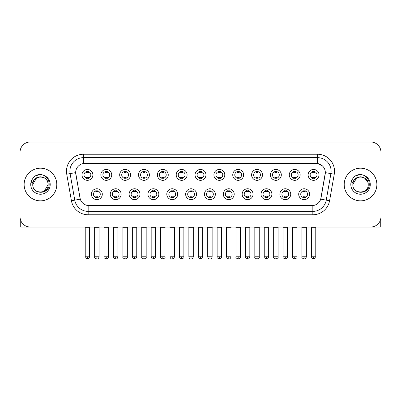 <?xml version="1.0" encoding="UTF-8"?>
<svg xmlns="http://www.w3.org/2000/svg" width="401" height="401" viewBox="0 0 401 401"><rect width="100%" height="100%" fill="white"/><g stroke="black" fill="none" stroke-linecap="round" stroke-linejoin="round"><path stroke-width="0.6" d="M121.142 194.209A5.444 5.444 0 0 1 115.699 199.648A5.444 5.444 0 0 1 110.26 194.209A5.444 5.444 0 0 1 115.699 188.766A5.444 5.444 0 0 1 121.142 194.209M112.3 194.209A3.403 3.403 0 0 0 115.699 197.608A3.403 3.403 0 0 0 119.102 194.209A3.403 3.403 0 0 0 115.699 190.806A3.403 3.403 0 0 0 112.3 194.209M139.989 194.209A5.444 5.444 0 0 1 134.546 199.648A5.444 5.444 0 0 1 129.102 194.209A5.444 5.444 0 0 1 134.546 188.766A5.444 5.444 0 0 1 139.989 194.209M131.142 194.209A3.403 3.403 0 0 0 134.546 197.608A3.403 3.403 0 0 0 137.944 194.209A3.403 3.403 0 0 0 134.546 190.806A3.403 3.403 0 0 0 131.142 194.209M158.831 194.209A5.444 5.444 0 0 1 153.388 199.648A5.444 5.444 0 0 1 147.949 194.209A5.444 5.444 0 0 1 153.388 188.766A5.444 5.444 0 0 1 158.831 194.209M149.989 194.209A3.403 3.403 0 0 0 153.388 197.608A3.403 3.403 0 0 0 156.791 194.209A3.403 3.403 0 0 0 153.388 190.806A3.403 3.403 0 0 0 149.989 194.209M177.678 194.209A5.444 5.444 0 0 1 172.235 199.648A5.444 5.444 0 0 1 166.791 194.209A5.444 5.444 0 0 1 172.235 188.766A5.444 5.444 0 0 1 177.678 194.209M168.831 194.209A3.403 3.403 0 0 0 172.235 197.608A3.403 3.403 0 0 0 175.633 194.209A3.403 3.403 0 0 0 172.235 190.806A3.403 3.403 0 0 0 168.831 194.209M196.52 194.209A5.444 5.444 0 0 1 191.076 199.648A5.444 5.444 0 0 1 185.633 194.209A5.444 5.444 0 0 1 191.076 188.766A5.444 5.444 0 0 1 196.52 194.209M187.678 194.209A3.403 3.403 0 0 0 191.076 197.608A3.403 3.403 0 0 0 194.48 194.209A3.403 3.403 0 0 0 191.076 190.806A3.403 3.403 0 0 0 187.678 194.209M215.367 194.209A5.444 5.444 0 0 1 209.923 199.648A5.444 5.444 0 0 1 204.48 194.209A5.444 5.444 0 0 1 209.923 188.766A5.444 5.444 0 0 1 215.367 194.209M206.52 194.209A3.403 3.403 0 0 0 209.923 197.608A3.403 3.403 0 0 0 213.322 194.209A3.403 3.403 0 0 0 209.923 190.806A3.403 3.403 0 0 0 206.52 194.209M234.209 194.209A5.444 5.444 0 0 1 228.765 199.648A5.444 5.444 0 0 1 223.322 194.209A5.444 5.444 0 0 1 228.765 188.766A5.444 5.444 0 0 1 234.209 194.209M225.367 194.209A3.403 3.403 0 0 0 228.765 197.608A3.403 3.403 0 0 0 232.169 194.209A3.403 3.403 0 0 0 228.765 190.806A3.403 3.403 0 0 0 225.367 194.209M253.051 194.209A5.444 5.444 0 0 1 247.612 199.648A5.444 5.444 0 0 1 242.169 194.209A5.444 5.444 0 0 1 247.612 188.766A5.444 5.444 0 0 1 253.051 194.209M244.209 194.209A3.403 3.403 0 0 0 247.612 197.608A3.403 3.403 0 0 0 251.011 194.209A3.403 3.403 0 0 0 247.612 190.806A3.403 3.403 0 0 0 244.209 194.209M271.898 194.209A5.444 5.444 0 0 1 266.454 199.648A5.444 5.444 0 0 1 261.011 194.209A5.444 5.444 0 0 1 266.454 188.766A5.444 5.444 0 0 1 271.898 194.209M263.056 194.209A3.403 3.403 0 0 0 266.454 197.608A3.403 3.403 0 0 0 269.858 194.209A3.403 3.403 0 0 0 266.454 190.806A3.403 3.403 0 0 0 263.056 194.209M290.74 194.209A5.444 5.444 0 0 1 285.301 199.648A5.444 5.444 0 0 1 279.858 194.209A5.444 5.444 0 0 1 285.301 188.766A5.444 5.444 0 0 1 290.74 194.209M281.898 194.209A3.403 3.403 0 0 0 285.301 197.608A3.403 3.403 0 0 0 288.7 194.209A3.403 3.403 0 0 0 285.301 190.806A3.403 3.403 0 0 0 281.898 194.209M309.587 194.209A5.444 5.444 0 0 1 304.143 199.648A5.444 5.444 0 0 1 298.7 194.209A5.444 5.444 0 0 1 304.143 188.766A5.444 5.444 0 0 1 309.587 194.209M300.74 194.209A3.403 3.403 0 0 0 304.143 197.608A3.403 3.403 0 0 0 307.547 194.209A3.403 3.403 0 0 0 304.143 190.806A3.403 3.403 0 0 0 300.74 194.209M102.3 194.209A5.444 5.444 0 0 1 96.857 199.648A5.444 5.444 0 0 1 91.413 194.209A5.444 5.444 0 0 1 96.857 188.766A5.444 5.444 0 0 1 102.3 194.209M93.453 194.209A3.403 3.403 0 0 0 96.857 197.608A3.403 3.403 0 0 0 100.26 194.209A3.403 3.403 0 0 0 96.857 190.806A3.403 3.403 0 0 0 93.453 194.209M111.719 174.886A5.444 5.444 0 0 1 106.28 180.33A5.444 5.444 0 0 1 100.836 174.886A5.444 5.444 0 0 1 106.28 169.443A5.444 5.444 0 0 1 111.719 174.886M102.877 174.886A3.403 3.403 0 0 0 106.28 178.29A3.403 3.403 0 0 0 109.679 174.886A3.403 3.403 0 0 0 106.28 171.483A3.403 3.403 0 0 0 102.877 174.886M130.566 174.886A5.444 5.444 0 0 1 125.122 180.33A5.444 5.444 0 0 1 119.678 174.886A5.444 5.444 0 0 1 125.122 169.443A5.444 5.444 0 0 1 130.566 174.886M121.724 174.886A3.403 3.403 0 0 0 125.122 178.29A3.403 3.403 0 0 0 128.526 174.886A3.403 3.403 0 0 0 125.122 171.483A3.403 3.403 0 0 0 121.724 174.886M149.408 174.886A5.444 5.444 0 0 1 143.969 180.33A5.444 5.444 0 0 1 138.525 174.886A5.444 5.444 0 0 1 143.969 169.443A5.444 5.444 0 0 1 149.408 174.886M140.566 174.886A3.403 3.403 0 0 0 143.969 178.29A3.403 3.403 0 0 0 147.367 174.886A3.403 3.403 0 0 0 143.969 171.483A3.403 3.403 0 0 0 140.566 174.886M168.255 174.886A5.444 5.444 0 0 1 162.811 180.33A5.444 5.444 0 0 1 157.367 174.886A5.444 5.444 0 0 1 162.811 169.443A5.444 5.444 0 0 1 168.255 174.886M159.408 174.886A3.403 3.403 0 0 0 162.811 178.29A3.403 3.403 0 0 0 166.215 174.886A3.403 3.403 0 0 0 162.811 171.483A3.403 3.403 0 0 0 159.408 174.886M187.097 174.886A5.444 5.444 0 0 1 181.658 180.33A5.444 5.444 0 0 1 176.214 174.886A5.444 5.444 0 0 1 181.658 169.443A5.444 5.444 0 0 1 187.097 174.886M178.255 174.886A3.403 3.403 0 0 0 181.658 178.29A3.403 3.403 0 0 0 185.056 174.886A3.403 3.403 0 0 0 181.658 171.483A3.403 3.403 0 0 0 178.255 174.886M205.944 174.886A5.444 5.444 0 0 1 200.5 180.33A5.444 5.444 0 0 1 195.056 174.886A5.444 5.444 0 0 1 200.5 169.443A5.444 5.444 0 0 1 205.944 174.886M197.097 174.886A3.403 3.403 0 0 0 200.5 178.29A3.403 3.403 0 0 0 203.903 174.886A3.403 3.403 0 0 0 200.5 171.483A3.403 3.403 0 0 0 197.097 174.886M224.786 174.886A5.444 5.444 0 0 1 219.342 180.33A5.444 5.444 0 0 1 213.903 174.886A5.444 5.444 0 0 1 219.342 169.443A5.444 5.444 0 0 1 224.786 174.886M215.944 174.886A3.403 3.403 0 0 0 219.342 178.29A3.403 3.403 0 0 0 222.745 174.886A3.403 3.403 0 0 0 219.342 171.483A3.403 3.403 0 0 0 215.944 174.886M243.633 174.886A5.444 5.444 0 0 1 238.189 180.33A5.444 5.444 0 0 1 232.745 174.886A5.444 5.444 0 0 1 238.189 169.443A5.444 5.444 0 0 1 243.633 174.886M234.785 174.886A3.403 3.403 0 0 0 238.189 178.29A3.403 3.403 0 0 0 241.592 174.886A3.403 3.403 0 0 0 238.189 171.483A3.403 3.403 0 0 0 234.785 174.886M262.475 174.886A5.444 5.444 0 0 1 257.031 180.33A5.444 5.444 0 0 1 251.592 174.886A5.444 5.444 0 0 1 257.031 169.443A5.444 5.444 0 0 1 262.475 174.886M253.632 174.886A3.403 3.403 0 0 0 257.031 178.29A3.403 3.403 0 0 0 260.434 174.886A3.403 3.403 0 0 0 257.031 171.483A3.403 3.403 0 0 0 253.632 174.886M281.322 174.886A5.444 5.444 0 0 1 275.878 180.33A5.444 5.444 0 0 1 270.434 174.886A5.444 5.444 0 0 1 275.878 169.443A5.444 5.444 0 0 1 281.322 174.886M272.474 174.886A3.403 3.403 0 0 0 275.878 178.29A3.403 3.403 0 0 0 279.276 174.886A3.403 3.403 0 0 0 275.878 171.483A3.403 3.403 0 0 0 272.474 174.886M300.164 174.886A5.444 5.444 0 0 1 294.72 180.33A5.444 5.444 0 0 1 289.281 174.886A5.444 5.444 0 0 1 294.72 169.443A5.444 5.444 0 0 1 300.164 174.886M291.321 174.886A3.403 3.403 0 0 0 294.72 178.29A3.403 3.403 0 0 0 298.123 174.886A3.403 3.403 0 0 0 294.72 171.483A3.403 3.403 0 0 0 291.321 174.886M319.011 174.886A5.444 5.444 0 0 1 313.567 180.33A5.444 5.444 0 0 1 308.123 174.886A5.444 5.444 0 0 1 313.567 169.443A5.444 5.444 0 0 1 319.011 174.886M310.163 174.886A3.403 3.403 0 0 0 313.567 178.29A3.403 3.403 0 0 0 316.965 174.886A3.403 3.403 0 0 0 313.567 171.483A3.403 3.403 0 0 0 310.163 174.886M92.877 174.886A5.444 5.444 0 0 1 87.433 180.33A5.444 5.444 0 0 1 81.989 174.886A5.444 5.444 0 0 1 87.433 169.443A5.444 5.444 0 0 1 92.877 174.886M84.035 174.886A3.403 3.403 0 0 0 87.433 178.29A3.403 3.403 0 0 0 90.837 174.886A3.403 3.403 0 0 0 87.433 171.483A3.403 3.403 0 0 0 84.035 174.886M71.418 200.731L66.741 174.199A17.007 17.007 0 0 1 83.488 154.24L317.512 154.24A17.007 17.007 0 0 1 334.259 174.199L329.582 200.731A17.007 17.007 0 0 1 312.835 214.786L88.165 214.786A17.007 17.007 0 0 1 71.418 200.731L80.285 199.167L75.804 174.204A9.183 9.183 0 0 1 84.847 163.423L316.153 163.423A9.183 9.183 0 0 1 325.196 174.204L320.995 198.014A9.183 9.183 0 0 1 311.953 205.603L89.047 205.603A9.183 9.183 0 0 1 80.005 198.014L75.664 172.625L70.09 173.608A13.604 13.604 0 0 1 83.488 157.643L317.512 157.643A13.604 13.604 0 0 1 330.91 173.608L326.234 200.139A13.604 13.604 0 0 1 312.835 211.387L88.165 211.387A13.604 13.604 0 0 1 74.766 200.139L70.09 173.608A13.604 13.604 0 0 1 69.884 171.247M24.13 184.515A16.326 16.326 0 0 0 40.461 200.841A16.326 16.326 0 0 0 56.787 184.515A16.326 16.326 0 0 0 40.461 168.184A16.326 16.326 0 0 0 24.13 184.515A16.326 16.326 0 0 0 40.461 200.841A16.326 16.326 0 0 0 56.787 184.515A16.326 16.326 0 0 0 40.461 168.184A16.326 16.326 0 0 0 24.13 184.515M344.213 184.515A16.326 16.326 0 0 0 360.539 200.841A16.326 16.326 0 0 0 376.87 184.515A16.326 16.326 0 0 0 360.539 168.184A16.326 16.326 0 0 0 344.213 184.515A16.326 16.326 0 0 0 360.539 200.841A16.326 16.326 0 0 0 376.87 184.515A16.326 16.326 0 0 0 360.539 168.184A16.326 16.326 0 0 0 344.213 184.515M83.488 154.24L83.488 163.523L316.153 163.423L317.512 163.523L322.645 166.114M75.664 172.605L75.764 171.247M311.953 205.603L89.047 205.603M334.259 174.199L325.336 172.625L320.715 199.167L329.582 200.731M320.995 198.014L320.94 198.305M80.06 198.305L80.005 198.014M380.95 152.2A10.205 10.205 0 0 0 370.745 141.994L30.255 141.994A10.205 10.205 0 0 0 20.05 152.2L20.05 216.826A10.205 10.205 0 0 0 30.255 227.031L370.745 227.031A10.205 10.205 0 0 0 380.95 216.826L380.95 152.2L380.95 216.826M20.05 152.2L20.05 216.826M370.745 141.994L30.255 141.994M30.255 227.031L370.745 227.031M86.415 178.485L86.415 177.287A2.612 2.612 0 0 0 88.456 177.287L88.456 178.485M87.433 256.795L85.223 256.795C84.776 257.502 85.513 258.239 87.433 259.006L87.433 256.795L89.644 256.795L89.644 227.748L85.223 227.748L85.042 227.031M89.644 227.748L89.824 227.031M88.456 171.287L88.456 172.485A2.612 2.612 0 0 0 86.415 172.485L86.415 171.287M95.834 197.808L95.834 196.61A2.612 2.612 0 0 0 97.874 196.61L97.874 197.808M96.857 256.795L94.646 256.795C94.195 257.502 94.932 258.239 96.857 259.006L96.857 256.795L99.067 256.795L99.067 227.748L94.646 227.748L94.466 227.031M99.067 227.748L99.247 227.031M97.874 190.605L97.874 191.803A2.612 2.612 0 0 0 95.834 191.803L95.834 190.605M105.257 178.485L105.257 177.287A2.612 2.612 0 0 0 107.298 177.287L107.298 178.485M106.28 256.795L104.07 256.795C103.618 257.502 104.355 258.239 106.28 259.006L106.28 256.795L108.491 256.795L108.491 227.748L104.07 227.748L103.889 227.031M108.491 227.748L108.666 227.031M107.298 171.287L107.298 172.485A2.612 2.612 0 0 0 105.257 172.485L105.257 171.287M124.104 178.485L124.104 177.287A2.612 2.612 0 0 0 126.145 177.287L126.145 178.485M125.122 256.795L122.912 256.795C122.465 257.502 123.202 258.239 125.122 259.006L125.122 256.795L127.333 256.795L127.333 227.748L122.912 227.748L122.731 227.031M127.333 227.748L127.513 227.031M126.145 171.287L126.145 172.485A2.612 2.612 0 0 0 124.104 172.485L124.104 171.287M142.946 178.485L142.946 177.287A2.612 2.612 0 0 0 144.987 177.287L144.987 178.485M143.969 256.795L141.754 256.795C141.307 257.502 142.044 258.239 143.969 259.006L143.969 256.795L146.18 256.795L146.18 227.748L141.754 227.748L141.578 227.031M146.18 227.748L146.355 227.031M144.987 171.287L144.987 172.485A2.612 2.612 0 0 0 142.946 172.485L142.946 171.287M161.788 178.485L161.788 177.287A2.612 2.612 0 0 0 163.834 177.287L163.834 178.485M162.811 256.795L160.6 256.795C160.149 257.502 160.886 258.239 162.811 259.006L162.811 256.795L165.022 256.795L165.022 227.748L160.6 227.748L160.42 227.031M165.022 227.748L165.202 227.031M163.834 171.287L163.834 172.485A2.612 2.612 0 0 0 161.788 172.485L161.788 171.287M114.681 197.808L114.681 196.61A2.612 2.612 0 0 0 116.721 196.61L116.721 197.808M115.699 256.795L113.488 256.795C113.042 257.502 113.779 258.239 115.699 259.006L115.699 256.795L117.909 256.795L117.909 227.748L113.488 227.748L113.313 227.031M117.909 227.748L118.089 227.031M116.721 190.605L116.721 191.803A2.612 2.612 0 0 0 114.681 191.803L114.681 190.605M133.523 197.808L133.523 196.61A2.612 2.612 0 0 0 135.563 196.61L135.563 197.808M134.546 256.795L132.335 256.795C131.884 257.502 132.621 258.239 134.546 259.006L134.546 256.795L136.756 256.795L136.756 227.748L132.335 227.748L132.155 227.031M136.756 227.748L136.936 227.031M135.563 190.605L135.563 191.803A2.612 2.612 0 0 0 133.523 191.803L133.523 190.605M152.37 197.808L152.37 196.61A2.612 2.612 0 0 0 154.41 196.61L154.41 197.808M153.388 256.795L151.177 256.795C151.563 258.369 152.3 259.106 153.388 259.006L153.388 256.795L155.598 256.795L155.598 227.748L151.177 227.748L151.002 227.031M155.598 227.748L155.778 227.031M154.41 190.605L154.41 191.803A2.612 2.612 0 0 0 152.37 191.803L152.37 190.605M33.128 182.199L32.762 184.515C32.341 194.956 49.233 194.766 49.178 184.515C49.208 180.27 47.313 177.192 43.498 175.267L41.198 174.51C38.426 174.35 35.98 175.162 33.864 176.956L32.481 178.946C31.634 180.37 31.448 181.753 31.925 183.097L34.401 179.422C36.707 177.117 39.453 176.355 42.636 177.137A7.689 7.689 0 0 0 33.128 182.199M42.636 177.137C46.07 178.36 47.909 180.821 48.15 184.515C48.621 194.435 32.301 194.435 32.772 184.515C32.301 174.595 48.621 174.595 48.15 184.515L44.305 191.172M47.704 181.939C45.313 173.869 32.306 176.224 32.772 184.515L36.616 177.854L44.305 177.854M33.89 176.941L35.443 175.828L40.536 174.485L35.443 175.828L33.89 176.941L35.443 175.828L40.536 174.485L35.443 175.828L33.89 176.941M353.206 182.199L352.84 184.515C352.419 194.956 369.316 194.766 369.256 184.515C369.291 180.27 367.396 177.192 363.577 175.267L361.281 174.51C358.509 174.35 356.063 175.162 353.948 176.956L352.559 178.946C351.717 180.37 351.532 181.753 352.003 183.097L354.484 179.422C356.79 177.117 359.537 176.355 362.72 177.137A7.689 7.689 0 0 0 353.206 182.199M368.228 184.515C368.699 194.435 352.379 194.435 352.85 184.515C352.379 174.595 368.699 174.595 368.228 184.515C367.993 180.821 366.153 178.36 362.72 177.137M352.85 184.515L356.695 177.854L364.384 177.854L367.787 181.939M353.968 176.941L355.527 175.828L360.619 174.485L355.527 175.828L353.968 176.941L355.527 175.828L360.619 174.485L355.527 175.828L353.968 176.941M20.732 220.49L20.732 227.031L60.19 227.031M380.268 220.49L380.268 227.031L340.81 227.031M180.635 178.485L180.635 177.287A2.612 2.612 0 0 0 182.676 177.287L182.676 178.485M181.658 256.795L179.442 256.795C178.996 257.502 179.733 258.239 181.658 259.006L181.658 256.795L183.869 256.795L183.869 227.748L179.442 227.748L179.267 227.031M183.869 227.748L184.044 227.031M182.676 171.287L182.676 172.485A2.612 2.612 0 0 0 180.635 172.485L180.635 171.287M199.477 178.485L199.477 177.287A2.612 2.612 0 0 0 201.523 177.287L201.523 178.485M200.5 256.795L198.289 256.795C197.838 257.502 198.575 258.239 200.5 259.006L200.5 256.795L202.711 256.795L202.711 227.748L198.289 227.748L198.109 227.031M202.711 227.748L202.891 227.031M201.523 171.287L201.523 172.485A2.612 2.612 0 0 0 199.477 172.485L199.477 171.287M218.324 178.485L218.324 177.287A2.612 2.612 0 0 0 220.365 177.287L220.365 178.485M219.342 256.795L217.131 256.795C216.685 257.502 217.422 258.239 219.342 259.006L219.342 256.795L221.558 256.795L221.558 227.748L217.131 227.748L216.956 227.031M221.558 227.748L221.733 227.031M220.365 171.287L220.365 172.485A2.612 2.612 0 0 0 218.324 172.485L218.324 171.287M171.212 197.808L171.212 196.61A2.612 2.612 0 0 0 173.252 196.61L173.252 197.808M172.235 256.795L170.024 256.795C170.41 258.369 171.147 259.106 172.235 259.006L172.235 256.795L174.445 256.795L174.445 227.748L170.024 227.748L169.844 227.031M174.445 227.748L174.625 227.031M173.252 190.605L173.252 191.803A2.612 2.612 0 0 0 171.212 191.803L171.212 190.605M190.059 197.808L190.059 196.61A2.612 2.612 0 0 0 192.099 196.61L192.099 197.808M191.076 256.795L188.866 256.795C189.252 258.369 189.989 259.106 191.076 259.006L191.076 256.795L193.287 256.795L193.287 227.748L188.866 227.748L188.691 227.031M193.287 227.748L193.467 227.031M192.099 190.605L192.099 191.803A2.612 2.612 0 0 0 190.059 191.803L190.059 190.605M208.901 197.808L208.901 196.61A2.612 2.612 0 0 0 210.941 196.61L210.941 197.808M209.923 256.795L207.713 256.795C208.099 258.369 208.836 259.106 209.923 259.006L209.923 256.795L212.134 256.795L212.134 227.748L207.713 227.748L207.533 227.031M212.134 227.748L212.309 227.031M210.941 190.605L210.941 191.803A2.612 2.612 0 0 0 208.901 191.803L208.901 190.605M237.166 178.485L237.166 177.287A2.612 2.612 0 0 0 239.212 177.287L239.212 178.485M238.189 256.795L235.978 256.795C235.527 257.502 236.264 258.239 238.189 259.006L238.189 256.795L240.399 256.795L240.399 227.748L235.978 227.748L235.798 227.031M240.399 227.748L240.58 227.031M239.212 171.287L239.212 172.485A2.612 2.612 0 0 0 237.166 172.485L237.166 171.287M256.013 178.485L256.013 177.287A2.612 2.612 0 0 0 258.054 177.287L258.054 178.485M257.031 256.795L254.82 256.795C254.374 257.502 255.111 258.239 257.031 259.006L257.031 256.795L259.247 256.795L259.247 227.748L254.82 227.748L254.645 227.031M259.247 227.748L259.422 227.031M258.054 171.287L258.054 172.485A2.612 2.612 0 0 0 256.013 172.485L256.013 171.287M274.855 178.485L274.855 177.287A2.612 2.612 0 0 0 276.896 177.287L276.896 178.485M275.878 256.795L273.667 256.795C273.216 257.502 273.953 258.239 275.878 259.006L275.878 256.795L278.088 256.795L278.088 227.748L273.667 227.748L273.487 227.031M278.088 227.748L278.269 227.031M276.896 171.287L276.896 172.485A2.612 2.612 0 0 0 274.855 172.485L274.855 171.287M293.702 178.485L293.702 177.287A2.612 2.612 0 0 0 295.743 177.287L295.743 178.485M294.72 256.795L292.509 256.795C292.063 257.502 292.8 258.239 294.72 259.006L294.72 256.795L296.93 256.795L296.93 227.748L292.509 227.748L292.334 227.031M296.93 227.748L297.111 227.031M295.743 171.287L295.743 172.485A2.612 2.612 0 0 0 293.702 172.485L293.702 171.287M312.544 178.485L312.544 177.287A2.612 2.612 0 0 0 314.584 177.287L314.584 178.485M313.567 256.795L311.356 256.795C310.905 257.502 311.642 258.239 313.567 259.006L313.567 256.795L315.777 256.795L315.777 227.748L311.356 227.748L311.176 227.031M315.777 227.748L315.958 227.031M314.584 171.287L314.584 172.485A2.612 2.612 0 0 0 312.544 172.485L312.544 171.287M227.748 197.808L227.748 196.61A2.612 2.612 0 0 0 229.788 196.61L229.788 197.808M228.765 256.795L226.555 256.795C226.941 258.369 227.678 259.106 228.765 259.006L228.765 256.795L230.976 256.795L230.976 227.748L226.555 227.748L226.375 227.031M230.976 227.748L231.156 227.031M229.788 190.605L229.788 191.803A2.612 2.612 0 0 0 227.748 191.803L227.748 190.605M246.59 197.808L246.59 196.61A2.612 2.612 0 0 0 248.63 196.61L248.63 197.808M247.612 256.795L245.402 256.795C245.788 258.369 246.525 259.106 247.612 259.006L247.612 256.795L249.823 256.795L249.823 227.748L245.402 227.748L245.222 227.031M249.823 227.748L249.998 227.031M248.63 190.605L248.63 191.803A2.612 2.612 0 0 0 246.59 191.803L246.59 190.605M265.437 197.808L265.437 196.61A2.612 2.612 0 0 0 267.477 196.61L267.477 197.808M266.454 256.795L264.244 256.795C263.798 257.502 264.535 258.239 266.454 259.006L266.454 256.795L268.665 256.795L268.665 227.748L264.244 227.748L264.064 227.031M268.665 227.748L268.845 227.031M267.477 190.605L267.477 191.803A2.612 2.612 0 0 0 265.437 191.803L265.437 190.605M284.279 197.808L284.279 196.61A2.612 2.612 0 0 0 286.319 196.61L286.319 197.808M285.301 256.795L283.091 256.795C282.64 257.502 283.377 258.239 285.301 259.006L285.301 256.795L287.512 256.795L287.512 227.748L283.091 227.748L282.911 227.031M287.512 227.748L287.687 227.031M286.319 190.605L286.319 191.803A2.612 2.612 0 0 0 284.279 191.803L284.279 190.605M303.126 197.808L303.126 196.61A2.612 2.612 0 0 0 305.166 196.61L305.166 197.808M304.143 256.795L301.933 256.795C301.487 257.502 302.224 258.239 304.143 259.006L304.143 256.795L306.354 256.795L306.354 227.748L301.933 227.748L301.752 227.031M306.354 227.748L306.534 227.031M305.166 190.605L305.166 191.803A2.612 2.612 0 0 0 303.126 191.803L303.126 190.605M317.512 154.24L317.512 163.523M312.835 205.558L312.835 214.786M88.165 214.786L88.165 205.558M66.741 174.199L70.09 173.608M32.481 178.946A9.729 9.729 0 0 0 40.461 194.244A9.729 9.729 0 0 0 43.498 175.267M352.559 178.946A9.729 9.729 0 0 0 360.539 194.244A9.729 9.729 0 0 0 363.577 175.267M85.223 256.795L85.223 227.748M89.644 256.795C90.095 257.502 89.358 258.239 87.433 259.006M94.646 256.795L94.646 227.748M99.067 256.795C98.681 258.369 97.944 259.106 96.857 259.006M104.07 256.795L104.07 227.748M108.491 256.795C108.937 257.502 108.2 258.239 106.28 259.006M122.912 256.795L122.912 227.748M127.333 256.795C127.784 257.502 127.047 258.239 125.122 259.006M141.754 256.795L141.754 227.748M146.18 256.795C146.626 257.502 145.889 258.239 143.969 259.006M160.6 256.795L160.6 227.748M165.022 256.795C165.473 257.502 164.736 258.239 162.811 259.006M113.488 256.795L113.488 227.748M117.909 256.795C117.523 258.369 116.786 259.106 115.699 259.006M132.335 256.795L132.335 227.748M136.756 256.795C136.37 258.369 135.633 259.106 134.546 259.006M151.177 256.795L151.177 227.748M155.598 256.795C155.212 258.369 154.475 259.106 153.388 259.006M179.442 256.795L179.442 227.748M183.869 256.795C184.315 257.502 183.578 258.239 181.658 259.006M198.289 256.795L198.289 227.748M202.711 256.795C203.162 257.502 202.425 258.239 200.5 259.006M217.131 256.795L217.131 227.748M221.558 256.795C222.004 257.502 221.267 258.239 219.342 259.006M170.024 256.795L170.024 227.748M174.445 256.795C174.059 258.369 173.322 259.106 172.235 259.006M188.866 256.795L188.866 227.748M193.287 256.795C192.901 258.369 192.164 259.106 191.076 259.006M207.713 256.795L207.713 227.748M212.134 256.795C211.748 258.369 211.011 259.106 209.923 259.006M235.978 256.795L235.978 227.748M240.399 256.795C240.851 257.502 240.114 258.239 238.189 259.006M254.82 256.795L254.82 227.748M259.247 256.795C259.693 257.502 258.956 258.239 257.031 259.006M273.667 256.795L273.667 227.748M278.088 256.795C278.535 257.502 277.798 258.239 275.878 259.006M292.509 256.795L292.509 227.748M296.93 256.795C297.382 257.502 296.645 258.239 294.72 259.006M311.356 256.795L311.356 227.748M315.777 256.795C316.224 257.502 315.487 258.239 313.567 259.006M226.555 256.795L226.555 227.748M230.976 256.795C230.59 258.369 229.853 259.106 228.765 259.006M245.402 256.795L245.402 227.748M249.823 256.795C249.437 258.369 248.7 259.106 247.612 259.006M264.244 256.795L264.244 227.748M268.665 256.795C268.279 258.369 267.542 259.106 266.454 259.006M283.091 256.795L283.091 227.748M287.512 256.795C287.126 258.369 286.389 259.106 285.301 259.006M301.933 256.795L301.933 227.748M306.354 256.795C305.968 258.369 305.231 259.106 304.143 259.006"/></g></svg>
